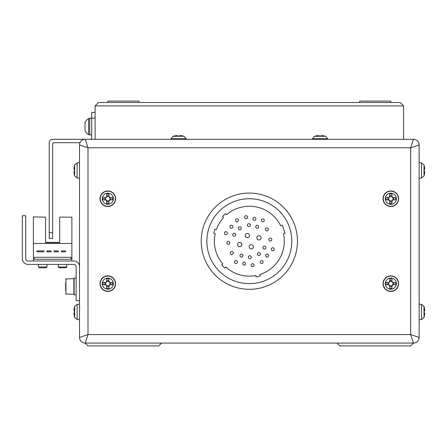 <?xml version="1.0" encoding="UTF-8"?>
<svg xmlns="http://www.w3.org/2000/svg" width="447" height="447" viewBox="0 0 447 447"><rect width="100%" height="100%" fill="white"/><g stroke="black" fill="none" stroke-linecap="round" stroke-linejoin="round"><path stroke-width="0.67" d="M410.653 345.905L413.481 343.078L85.181 343.078L88.009 345.905L158.763 345.905L161.596 343.078L337.066 343.078L339.899 345.905L410.653 345.905M77.124 319.516L74.649 317.487L74.649 306.396L77.124 304.368L77.124 319.516L79.521 319.728L79.521 337.412L79.521 144.962A5.66 5.66 0 0 1 85.181 139.302L413.481 139.302L410.653 147.795L419.141 144.962L419.141 337.412A5.66 5.66 0 0 1 413.481 343.078L410.653 334.585L419.141 337.412A5.66 5.66 0 0 1 413.481 343.078M419.141 248.264L419.141 304.161L419.141 248.264M419.141 208.587A113.208 113.208 0 0 1 419.141 208.643L419.141 178.219L421.538 178.007L424.013 175.978A19.813 19.813 180 0 0 424.214 175.235L424.214 175.235M419.141 208.626A113.208 113.208 0 0 1 419.141 208.643L419.141 219.963M107.822 102.508L107.822 101.095L138.956 101.095L138.956 102.508M390.84 102.508L390.84 101.095L359.706 101.095L359.706 102.508M95.088 139.302L95.088 105.905L98.48 102.508L400.182 102.508L403.574 105.905L400.182 102.508M403.574 139.302L403.574 105.905L95.088 105.905L98.48 102.508M79.991 142.699L54.048 142.699A1.414 1.414 0 0 0 52.634 144.113L52.634 238.357L49.237 238.357L49.237 142.699A3.397 3.397 0 0 1 52.634 139.302L90.277 139.302A1.414 1.414 0 0 0 91.691 137.888L91.691 112.415L95.088 112.415M91.691 118.215L89.707 118.215L89.707 134.916L91.691 134.916M88.635 126.568L88.635 118.5A9.488 9.488 0 0 0 85.036 122.534L85.036 130.597A9.488 9.488 0 0 0 88.635 134.631L88.635 126.568M421.538 178.007L421.538 162.859L419.141 162.652L419.141 146.376M79.521 146.376L79.521 162.652L77.124 162.859L74.649 164.887A19.813 19.813 0 0 0 74.448 165.636L74.448 165.636M77.124 162.859L77.124 178.007L79.521 178.219L79.521 219.963M79.521 248.264L79.521 304.161L77.124 304.368M79.521 337.412L88.009 334.585L85.181 343.078A5.66 5.66 0 0 1 79.521 337.412A5.66 5.66 0 0 0 85.181 343.078M79.521 144.962L88.009 147.795L88.009 334.585L410.653 334.585L410.653 147.795L88.009 147.795L85.181 139.302A5.66 5.66 0 0 0 79.521 144.962M413.481 139.302A5.66 5.66 0 0 1 419.141 144.962A5.66 5.66 0 0 0 413.481 139.302M265.11 286.644A48.114 48.114 0 0 0 294.785 225.411A48.114 48.114 0 0 0 233.552 195.736A48.114 48.114 0 0 0 203.877 256.964A48.114 48.114 0 0 0 265.11 286.644M263.249 281.292A42.454 42.454 0 0 1 209.224 255.108A42.454 42.454 0 0 1 235.413 201.083A42.454 42.454 0 0 1 289.438 227.266A42.454 42.454 0 0 1 263.249 281.292M235.407 260.629A1.486 1.486 0 0 0 234.491 262.518A1.486 1.486 0 0 0 236.379 263.434A1.486 1.486 0 0 0 237.296 261.545A1.486 1.486 0 0 0 235.407 260.629M254.913 220.153A1.486 1.486 0 0 1 253.019 219.237A1.486 1.486 0 0 1 253.935 217.348A1.486 1.486 0 0 1 255.829 218.265A1.486 1.486 0 0 1 254.913 220.153M257.695 228.177A1.486 1.486 0 0 1 255.807 227.26A1.486 1.486 0 0 1 256.723 225.366A1.486 1.486 0 0 1 258.612 226.283A1.486 1.486 0 0 1 257.695 228.177M264.937 249.029A1.486 1.486 0 0 1 263.043 248.113A1.486 1.486 0 0 1 263.959 246.224A1.486 1.486 0 0 1 265.853 247.141A1.486 1.486 0 0 1 264.937 249.029M267.719 257.053A1.486 1.486 0 0 1 265.825 256.137A1.486 1.486 0 0 1 266.742 254.242A1.486 1.486 0 0 1 268.636 255.159A1.486 1.486 0 0 1 267.719 257.053M259.651 239.855A2.123 2.123 0 0 1 256.952 238.542A2.123 2.123 0 0 1 258.26 235.843A2.123 2.123 0 0 1 260.964 237.15A2.123 2.123 0 0 1 259.651 239.855M263.255 221.751A1.486 1.486 0 0 1 261.366 220.835A1.486 1.486 0 0 1 262.283 218.946A1.486 1.486 0 0 1 264.171 219.863A1.486 1.486 0 0 1 263.255 221.751M267.306 230.831A1.486 1.486 0 0 1 265.417 229.914A1.486 1.486 0 0 1 266.334 228.02A1.486 1.486 0 0 1 268.222 228.942A1.486 1.486 0 0 1 267.306 230.831M270.832 240.989A1.486 1.486 0 0 1 268.943 240.073A1.486 1.486 0 0 1 269.859 238.184A1.486 1.486 0 0 1 271.748 239.1A1.486 1.486 0 0 1 270.832 240.989M273.279 250.627A1.486 1.486 0 0 1 271.385 249.711A1.486 1.486 0 0 1 272.301 247.817A1.486 1.486 0 0 1 274.195 248.733A1.486 1.486 0 0 1 273.279 250.627M240.402 246.537A2.123 2.123 0 0 1 237.698 245.224A2.123 2.123 0 0 1 239.011 242.525A2.123 2.123 0 0 1 241.71 243.833A2.123 2.123 0 0 1 240.402 246.537M237.48 221.712A1.486 1.486 0 0 1 235.586 220.796A1.486 1.486 0 0 1 236.502 218.901A1.486 1.486 0 0 1 238.396 219.818A1.486 1.486 0 0 1 237.48 221.712M240.262 229.73A1.486 1.486 0 0 1 238.368 228.814A1.486 1.486 0 0 1 239.285 226.925A1.486 1.486 0 0 1 241.179 227.841A1.486 1.486 0 0 1 240.262 229.73M246.565 218.555A1.486 1.486 0 0 1 244.677 217.639A1.486 1.486 0 0 1 245.593 215.75A1.486 1.486 0 0 1 247.487 216.666A1.486 1.486 0 0 1 246.565 218.555M249.353 226.579A1.486 1.486 0 0 1 247.459 225.662A1.486 1.486 0 0 1 248.376 223.768A1.486 1.486 0 0 1 250.27 224.685A1.486 1.486 0 0 1 249.353 226.579M248.079 237.58A2.123 2.123 0 0 1 245.375 236.267A2.123 2.123 0 0 1 246.688 233.569A2.123 2.123 0 0 1 249.387 234.876A2.123 2.123 0 0 1 248.079 237.58M231.92 228.132A1.486 1.486 0 0 1 230.026 227.216A1.486 1.486 0 0 1 230.943 225.327A1.486 1.486 0 0 1 232.837 226.243A1.486 1.486 0 0 1 231.92 228.132M234.703 236.156A1.486 1.486 0 0 1 232.809 235.239A1.486 1.486 0 0 1 233.725 233.351A1.486 1.486 0 0 1 235.619 234.267A1.486 1.486 0 0 1 234.703 236.156M226.361 234.558A1.486 1.486 0 0 1 224.467 233.641A1.486 1.486 0 0 1 225.383 231.753A1.486 1.486 0 0 1 227.277 232.669A1.486 1.486 0 0 1 226.361 234.558M228.803 244.196A1.486 1.486 0 0 1 226.914 243.28A1.486 1.486 0 0 1 227.83 241.386A1.486 1.486 0 0 1 229.719 242.302A1.486 1.486 0 0 1 228.803 244.196M250.286 258.606A1.486 1.486 0 0 1 248.392 257.69A1.486 1.486 0 0 1 249.309 255.801A1.486 1.486 0 0 1 251.203 256.718A1.486 1.486 0 0 1 250.286 258.606M253.069 266.63A1.486 1.486 0 0 1 251.18 265.714A1.486 1.486 0 0 1 252.097 263.819A1.486 1.486 0 0 1 253.985 264.736A1.486 1.486 0 0 1 253.069 266.63M251.974 248.811A2.123 2.123 0 0 1 249.275 247.498A2.123 2.123 0 0 1 250.583 244.8A2.123 2.123 0 0 1 253.287 246.107A2.123 2.123 0 0 1 251.974 248.811M259.377 255.455A1.486 1.486 0 0 1 257.483 254.539A1.486 1.486 0 0 1 258.4 252.644A1.486 1.486 0 0 1 260.294 253.561A1.486 1.486 0 0 1 259.377 255.455M262.16 263.473A1.486 1.486 0 0 1 260.266 262.557A1.486 1.486 0 0 1 261.182 260.668A1.486 1.486 0 0 1 263.076 261.584A1.486 1.486 0 0 1 262.16 263.473M241.939 257.008A1.486 1.486 0 0 1 240.05 256.092A1.486 1.486 0 0 1 240.967 254.203A1.486 1.486 0 0 1 242.855 255.12A1.486 1.486 0 0 1 241.939 257.008M244.727 265.032A1.486 1.486 0 0 1 242.833 264.116A1.486 1.486 0 0 1 243.749 262.221A1.486 1.486 0 0 1 245.643 263.143A1.486 1.486 0 0 1 244.727 265.032M232.328 254.354A1.486 1.486 0 0 1 230.44 253.438A1.486 1.486 0 0 1 231.356 251.549A1.486 1.486 0 0 1 233.245 252.466A1.486 1.486 0 0 1 232.328 254.354M259.914 274.503A34.955 34.955 0 0 0 283.499 233.82L285.08 233.273L282.297 225.254L280.716 225.802A34.955 34.955 0 0 0 226.556 214.672L225.528 213.61L222.477 216.572L223.511 217.633A34.955 34.955 0 0 0 216.348 229.613L214.929 229.21L213.767 233.295L215.191 233.697A34.955 34.955 0 0 0 222.818 263.965L221.757 264.993L224.712 268.038L225.774 267.01A34.955 34.955 0 0 0 255.796 275.536L256.159 276.972L260.277 275.933L259.914 274.503L260.277 275.933M106.699 281.459L106.699 281.766A2.185 2.185 0 0 0 106.699 285.516A2.185 2.185 0 0 0 109.694 282.521A2.185 2.185 0 0 0 108.945 281.766L108.945 278.855A19.344 8.633 180 0 0 107.822 278.844A19.344 8.633 180 0 0 106.699 278.855L106.699 281.459A2.453 2.453 0 0 0 105.637 282.521L103.034 282.521A19.344 8.633 90 0 0 103.034 284.761L105.637 284.761A2.453 2.453 0 0 0 106.699 285.823L106.699 288.427A19.344 8.633 0 0 0 107.822 288.444A19.344 8.633 0 0 0 108.945 288.427L108.945 285.823A2.453 2.453 0 0 0 110.007 284.761L112.605 284.761A19.344 8.633 -90 0 0 112.605 282.521L110.007 282.521A2.453 2.453 0 0 0 108.945 281.459M107.822 278.095A5.548 5.548 0 0 0 102.274 283.644A5.548 5.548 0 0 0 107.822 289.187A5.548 5.548 0 0 0 113.37 283.644A5.548 5.548 0 0 0 107.822 278.095M115.605 283.644A7.783 7.783 0 0 0 107.822 275.86A7.783 7.783 0 0 0 100.039 283.644A7.783 7.783 0 0 0 107.822 291.427A7.783 7.783 0 0 0 115.605 283.644M108.945 285.823L108.945 285.516M106.699 285.516L106.699 285.823M108.945 286.717L106.699 286.717M110.901 282.521L110.901 284.761M108.945 281.766A2.185 2.185 0 0 0 106.699 281.766M106.699 280.565L108.945 280.565M104.743 284.761L104.743 282.521M105.95 282.521L105.637 282.521M105.637 284.761L105.95 284.761M109.694 284.761L110.007 284.761M110.007 282.521L109.694 282.521M424.013 317.487L421.538 319.516L421.538 304.368L424.013 306.396L424.013 317.487A19.813 19.813 180 0 0 424.214 316.744L424.214 316.744M424.013 306.396A19.813 19.813 0 0 1 424.214 307.145L424.214 307.145M424.181 313.062A19.344 17.31 90 0 0 424.181 310.821A19.344 17.31 90 0 1 424.181 313.062L424.65 313.062L424.65 314.129A19.78 19.78 -0 0 1 424.181 316.727M424.181 307.156A19.78 19.78 -0 0 1 424.65 309.76L424.65 310.821L424.181 310.821M421.538 162.859L424.013 164.887L424.013 175.978M424.013 164.887A19.813 19.813 0 0 1 424.214 165.636L424.214 165.636M424.181 171.553A19.344 17.31 90 0 0 424.181 169.312A19.344 17.31 90 0 1 424.181 171.553L424.65 171.553L424.65 172.62A19.78 19.78 -0 0 1 424.181 175.218M424.65 169.312L424.181 169.312L424.65 169.312L424.65 168.251A19.78 19.78 -0 0 0 424.181 165.647M77.124 178.007L74.649 175.978L74.649 164.887M74.649 175.978A19.813 19.813 0 0 1 74.448 175.235L74.448 175.235M74.481 169.312A19.344 17.31 -90 0 0 74.481 171.553A19.344 17.31 -90 0 1 74.481 169.312L74.012 169.312L74.012 168.251A19.78 19.78 0 0 1 74.481 165.647M74.481 175.218A19.78 19.78 0 0 1 74.012 172.62L74.012 171.553L74.481 171.553M74.649 317.487A19.813 19.813 0 0 1 74.448 316.744L74.448 316.744M74.481 310.821A19.344 17.31 -90 0 0 74.481 313.062A19.344 17.31 -90 0 1 74.481 310.821L74.012 310.821L74.012 309.76A19.78 19.78 0 0 1 74.481 307.156L74.481 307.156M74.649 306.396A19.813 19.813 0 0 0 74.448 307.145M74.481 316.727A19.78 19.78 0 0 1 74.012 314.129L74.012 313.062L74.481 313.062M325.634 136.274L327.657 138.743L312.514 138.743L314.537 136.274L325.634 136.274A19.813 19.813 0 0 0 324.885 136.072L324.885 136.072M314.537 136.274A19.813 19.813 0 0 1 315.286 136.072L315.286 136.072M321.209 136.1A19.344 17.31 -0 0 0 318.962 136.1A19.344 17.31 -0 0 1 321.209 136.1L321.209 135.637L322.27 135.637A19.78 19.78 0 0 1 324.874 136.1M315.303 136.1A19.78 19.78 0 0 1 317.901 135.637L318.962 135.637L318.962 136.1M184.125 136.274L186.148 138.743L171.005 138.743L173.028 136.274L184.125 136.274A19.813 19.813 0 0 0 183.376 136.072L183.376 136.072M173.028 136.274A19.813 19.813 0 0 1 173.777 136.072L173.777 136.072M179.7 136.1A19.344 17.31 -0 0 0 177.453 136.1A19.344 17.31 -0 0 1 179.7 136.1L179.7 135.637L180.761 135.637A19.78 19.78 0 0 1 183.359 136.1M173.794 136.1A19.78 19.78 0 0 1 176.392 135.637L177.453 135.637L177.453 136.1M106.699 196.551L106.699 196.864A2.185 2.185 0 0 0 106.699 200.608A2.185 2.185 0 0 0 109.694 197.613A2.185 2.185 0 0 0 108.945 196.864L108.945 193.948A19.344 8.633 180 0 0 107.822 193.937A19.344 8.633 180 0 0 106.699 193.948L106.699 196.551A2.453 2.453 0 0 0 105.637 197.613L103.034 197.613A19.344 8.633 90 0 0 103.034 199.859L105.637 199.859A2.453 2.453 0 0 0 106.699 200.921L106.699 203.519A19.344 8.633 0 0 0 107.822 203.536A19.344 8.633 0 0 0 108.945 203.519L108.945 200.921A2.453 2.453 0 0 0 110.007 199.859L112.605 199.859A19.344 8.633 -90 0 0 112.605 197.613L110.007 197.613A2.453 2.453 0 0 0 108.945 196.551M107.822 193.188A5.548 5.548 0 0 0 102.274 198.736A5.548 5.548 0 0 0 107.822 204.285A5.548 5.548 0 0 0 113.37 198.736A5.548 5.548 0 0 0 107.822 193.188M115.605 198.736A7.783 7.783 0 0 0 107.822 190.953A7.783 7.783 0 0 0 100.039 198.736A7.783 7.783 0 0 0 107.822 206.52A7.783 7.783 0 0 0 115.605 198.736M108.945 200.921L108.945 200.608M106.699 200.608L106.699 200.921M108.945 201.815L106.699 201.815M110.901 197.613L110.901 199.859M108.945 196.864A2.185 2.185 0 0 0 106.699 196.864M106.699 195.657L108.945 195.657M104.743 199.859L104.743 197.613M105.95 197.613L105.637 197.613M105.637 199.859L105.95 199.859M109.694 199.859L110.007 199.859M110.007 197.613L109.694 197.613M389.717 281.459L389.717 281.766A2.185 2.185 0 0 0 389.717 285.516A2.185 2.185 0 0 0 392.712 282.521A2.185 2.185 0 0 0 391.963 281.766L391.963 278.855A19.344 8.633 180 0 0 390.84 278.844A19.344 8.633 180 0 0 389.717 278.855L389.717 281.459A2.453 2.453 0 0 0 388.655 282.521L386.057 282.521A19.344 8.633 90 0 0 386.057 284.761L388.655 284.761A2.453 2.453 0 0 0 389.717 285.823L389.717 288.427A19.344 8.633 0 0 0 390.84 288.444A19.344 8.633 0 0 0 391.963 288.427L391.963 285.823A2.453 2.453 0 0 0 393.025 284.761L395.629 284.761A19.344 8.633 -90 0 0 395.629 282.521L393.025 282.521A2.453 2.453 0 0 0 391.963 281.459M390.84 278.095A5.548 5.548 0 0 0 385.292 283.644A5.548 5.548 0 0 0 390.84 289.187A5.548 5.548 0 0 0 396.388 283.644A5.548 5.548 0 0 0 390.84 278.095M398.623 283.644A7.783 7.783 0 0 0 390.84 275.86A7.783 7.783 0 0 0 383.057 283.644A7.783 7.783 0 0 0 390.84 291.427A7.783 7.783 0 0 0 398.623 283.644M391.963 285.823L391.963 285.516M389.717 285.516L389.717 285.823M391.963 286.717L389.717 286.717M393.919 282.521L393.919 284.761M391.963 281.766A2.185 2.185 0 0 0 389.717 281.766M389.717 280.565L391.963 280.565M387.761 284.761L387.761 282.521M388.968 282.521L388.655 282.521M388.655 284.761L388.968 284.761M392.712 284.761L393.025 284.761M393.025 282.521L392.712 282.521M389.717 196.551L389.717 196.864A2.185 2.185 0 0 0 389.717 200.608A2.185 2.185 0 0 0 392.712 197.613A2.185 2.185 0 0 0 391.963 196.864L391.963 193.948A19.344 8.633 180 0 0 390.84 193.937A19.344 8.633 180 0 0 389.717 193.948L389.717 196.551A2.453 2.453 0 0 0 388.655 197.613L386.057 197.613A19.344 8.633 90 0 0 386.057 199.859L388.655 199.859A2.453 2.453 0 0 0 389.717 200.921L389.717 203.519A19.344 8.633 0 0 0 390.84 203.536A19.344 8.633 0 0 0 391.963 203.519L391.963 200.921A2.453 2.453 0 0 0 393.025 199.859L395.629 199.859A19.344 8.633 -90 0 0 395.629 197.613L393.025 197.613A2.453 2.453 0 0 0 391.963 196.551M390.84 193.188A5.548 5.548 0 0 0 385.292 198.736A5.548 5.548 0 0 0 390.84 204.285A5.548 5.548 0 0 0 396.388 198.736A5.548 5.548 0 0 0 390.84 193.188M398.623 198.736A7.783 7.783 0 0 0 390.84 190.953A7.783 7.783 0 0 0 383.057 198.736A7.783 7.783 0 0 0 390.84 206.52A7.783 7.783 0 0 0 398.623 198.736M391.963 200.921L391.963 200.608M389.717 200.608L389.717 200.921M391.963 201.815L389.717 201.815M393.919 197.613L393.919 199.859M391.963 196.864A2.185 2.185 0 0 0 389.717 196.864M389.717 195.657L391.963 195.657M387.761 199.859L387.761 197.613M388.968 197.613L388.655 197.613M388.655 199.859L388.968 199.859M392.712 199.859L393.025 199.859M393.025 197.613L392.712 197.613M79.521 266.647A5.66 5.66 0 0 0 73.861 260.998L28.01 260.998A2.263 2.263 0 0 1 25.747 258.735L25.747 215.717L22.35 215.717L22.35 258.735A5.66 5.66 0 0 0 28.01 264.395L73.861 264.395A2.263 2.263 0 0 1 76.124 266.658L76.124 300.624L79.521 300.624M45.555 217.13L33.385 216.918L45.555 217.13L45.555 242.604L59.708 242.604L59.708 217.13L71.878 217.13L59.708 217.13M33.385 217.13L33.385 260.998M71.878 260.998L71.878 217.13M71.878 243.453L33.385 243.453M45.555 242.604L59.708 242.604M43.974 250.951L36.9 250.951L36.9 251.801L43.974 251.801L43.974 250.951M58.35 250.951L54.104 250.951L54.104 251.801L58.35 251.801L58.35 250.951M71.028 257.321L34.235 257.321L34.235 259.299L71.028 259.299L71.028 257.321M65.541 250.951L61.295 250.951L61.295 251.801L65.541 251.801L65.541 250.951M46.918 251.801L51.159 251.801L51.159 250.951L46.918 250.951L46.918 251.801M76.124 294.819L74.141 294.819L74.141 278.123L76.124 278.123M65.653 290.556L65.653 282.387M46.974 266.999L46.181 267.792L39.275 267.792L38.481 266.999L46.974 266.999L46.974 264.395M66.782 266.999L65.988 267.792L59.088 267.792L58.294 266.999L66.782 266.999L66.782 264.395M22.35 215.717L22.35 258.735M28.01 260.998A2.263 2.263 0 0 1 25.747 258.735M73.861 264.395A2.263 2.263 0 0 1 76.124 266.658M45.555 242.386L59.708 242.386M49.237 232.697L52.634 232.697M95.088 118.075L91.691 118.075M115.393 283.644A7.571 7.571 0 0 0 107.822 276.067A7.571 7.571 0 0 0 100.251 283.644A7.571 7.571 0 0 0 107.822 291.215A7.571 7.571 0 0 0 115.393 283.644M115.393 198.736A7.571 7.571 0 0 0 107.822 191.165A7.571 7.571 0 0 0 100.251 198.736A7.571 7.571 0 0 0 107.822 206.307A7.571 7.571 0 0 0 115.393 198.736M398.411 283.644A7.571 7.571 0 0 0 390.84 276.067A7.571 7.571 0 0 0 383.269 283.644A7.571 7.571 0 0 0 390.84 291.215A7.571 7.571 0 0 0 398.411 283.644M398.411 198.736A7.571 7.571 0 0 0 390.84 191.165A7.571 7.571 0 0 0 383.269 198.736A7.571 7.571 0 0 0 390.84 206.307A7.571 7.571 0 0 0 398.411 198.736M65.932 278.688L65.932 294.255L65.653 293.97L73.861 294.255L73.861 278.688L74.141 278.973L73.861 278.688L74.141 278.973L73.861 278.688L65.653 278.973L65.932 278.688M89.707 118.5L88.635 118.5M89.707 134.631L88.635 134.631M91.691 118.22L89.707 118.22M421.538 319.516L419.141 319.728M421.538 304.368L419.141 304.161M79.801 307.698L79.521 307.413M327.657 138.743L327.707 139.302M312.514 138.743L312.464 139.302M186.148 138.743L186.198 139.302M171.005 138.743L170.955 139.302M73.861 294.255L74.141 293.97L73.861 294.255M38.481 266.999L38.481 264.395M58.294 266.999L58.294 264.395M73.861 278.688L74.141 278.973L73.861 278.688"/></g></svg>
